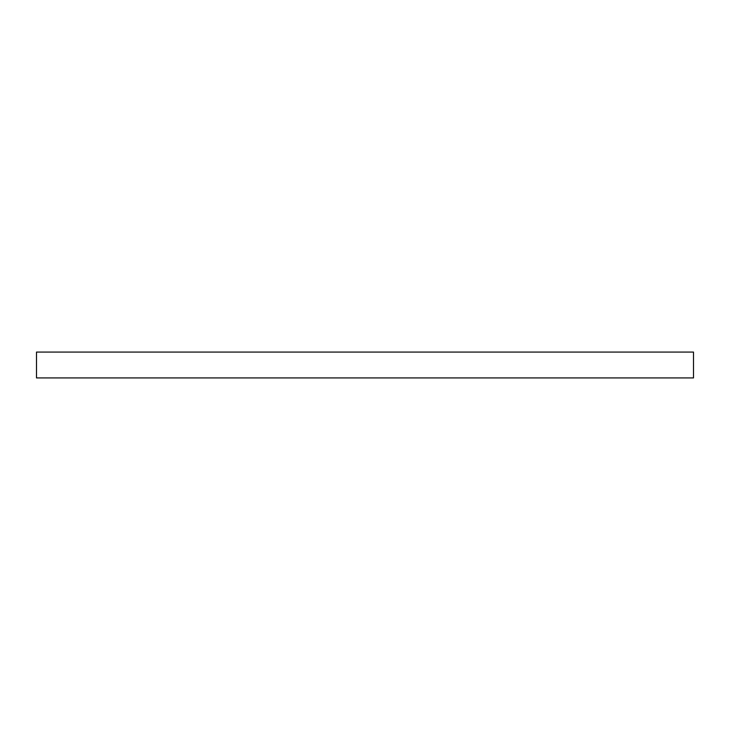 <?xml version="1.0" encoding="UTF-8"?>
<svg xmlns="http://www.w3.org/2000/svg" width="730" height="730" viewBox="0 0 730 730"><rect width="100%" height="100%" fill="white"/><g stroke="black" fill="none" stroke-linecap="round" stroke-linejoin="round"><path stroke-width="1.09" d="M693.5 377.93L36.5 377.93L36.5 352.07L693.5 352.07L693.5 377.93"/></g></svg>
